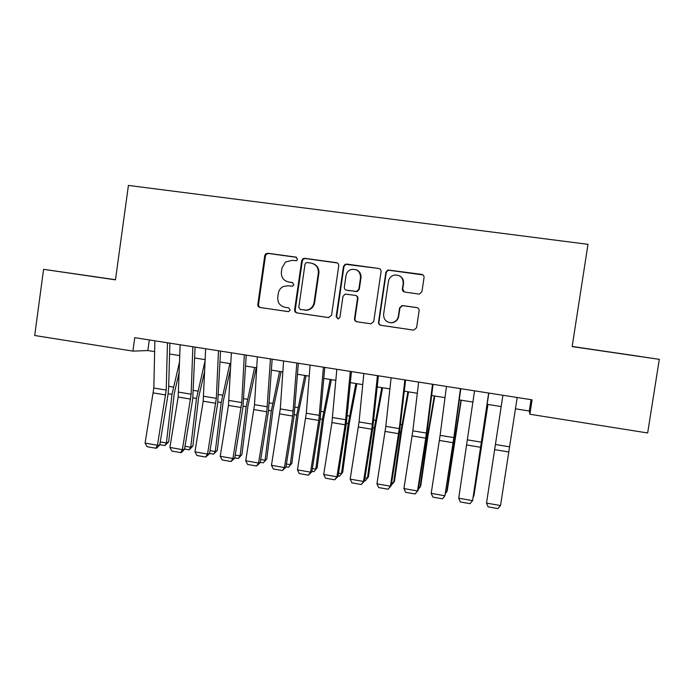 <?xml version="1.0" encoding="UTF-8"?>
<svg xmlns="http://www.w3.org/2000/svg" width="694" height="694" viewBox="0 0 694 694"><rect width="100%" height="100%" fill="white"/><g stroke="black" fill="none" stroke-linecap="round" stroke-linejoin="round"><path stroke-width="1.04" d="M297.5 259.278L295.913 257.11L267.789 253.249L265.472 254.099L264.77 255.6L257.812 304.406C257.734 306.071 258.48 307.104 260.05 307.503L288.591 311.632L290.205 310.001L288.617 307.824L284.974 307.286C279.916 306.011 277.513 302.697 277.756 297.353L278.346 293.276C278.893 290.135 280.567 287.871 283.369 286.475L288.062 285.781L292.677 286.18L293.848 284.661L292.261 282.484L288.609 281.972C283.542 280.714 281.139 277.409 281.382 272.057L281.972 267.971L285.494 262.028L291.706 260.423L296.65 260.632L297.5 259.278M296.581 257.335L268.474 253.475L266.166 254.334L265.464 255.826L258.524 304.501C258.446 306.158 259.192 307.182 260.753 307.581L288.366 311.649M418.751 294.039L419.523 294.048L421.943 291.645L424.043 277.548C424.129 275.83 423.34 274.772 421.674 274.373L387.885 269.975L385.873 272.291L378.534 322.137C378.447 323.838 379.228 324.896 380.859 325.304L413.719 330.127L416.582 327.724L419.107 310.738C419.185 309.03 418.404 307.971 416.738 307.555L402.104 305.534L399.579 307.936L398.339 316.334C397.445 320.272 394.99 322.415 390.991 322.753C385.959 322.146 383.504 319.292 383.617 314.191L388.458 281.356C389.091 278.147 390.965 276.065 394.079 275.102C400.039 274.633 403.075 277.4 403.214 283.412L402.399 288.904C402.312 290.613 403.101 291.671 404.749 292.07L418.751 294.039M115.49 279.691L43.583 269.333L115.473 279.847L128.416 185.419L587.983 244.331L572.151 346.601L659.3 359.345L647.658 432.969L529.878 414.24L532.09 399.831L134.766 337.674L132.91 351.112L147.839 350.557L154.623 351.632M43.583 269.333L34.7 335.497L132.91 351.112M338.741 265.793C338.819 264.102 338.056 263.061 336.443 262.67L304.77 258.324L302.957 258.732L301.708 260.692L294.629 309.819C294.56 311.493 295.314 312.526 296.902 312.933L328.462 317.583L331.55 315.241L338.741 265.793M346.584 264.067L378.733 268.474C380.373 268.873 381.145 269.923 381.067 271.623L373.745 321.435L371.004 323.82L356.846 321.764C355.224 321.357 354.452 320.307 354.53 318.615L357.479 298.507C357.557 296.806 356.785 295.757 355.163 295.358L345.144 294.091L342.966 296.425L339.921 317.305L338.099 318.971L336.148 316.75L343.469 266.444L345.17 264.249L378.733 268.474M659.3 359.345L572.177 346.436M515.416 408.801L529.296 411.004L529.878 414.24M169.579 354.001L179.789 355.614M194.693 357.974L205.19 359.639M220.033 361.99L230.824 363.699M245.624 366.05L256.711 367.803M271.449 370.136L282.84 371.949M297.518 374.274L309.22 376.122M323.838 378.438L335.853 380.347M350.409 382.654L362.745 384.606M377.241 386.905L389.898 388.909M404.324 391.199L417.311 393.255M431.677 395.528L445.001 397.645M459.289 399.909L472.961 402.069M487.179 404.324L501.198 406.545M149.314 339.947L147.839 350.557M531.04 399.666L529.296 411.004M115.482 279.725L67.318 272.751L115.482 279.777M640.146 356.43L585.51 348.44L640.137 356.482M288.149 281.894L288.609 281.972M292.721 282.614L289.242 282.12M337.336 262.965L305.36 258.541L303.556 258.949L302.306 260.901L295.245 309.888C295.167 311.563 295.922 312.595 297.509 312.994L328.809 317.609M307.156 262.558L305.95 262.8L305.004 264.214L298.784 307.364L300.372 309.541L306.566 310.131C310.686 309.324 313.185 306.817 314.052 302.619L318.329 273.046C318.581 267.658 316.143 264.336 311.025 263.095L307.156 262.558M304.831 310.183L307.147 310.201C311.259 309.403 313.749 306.904 314.616 302.714L314.052 302.619M313.011 263.616C317.253 265.342 319.214 268.543 318.884 273.228L314.616 302.714M379.765 268.838L379.124 268.673M370.96 323.82L356.846 321.764M355.675 295.488C357.254 295.904 358.009 296.954 357.922 298.611L354.99 318.667C354.903 320.35 355.675 321.4 357.297 321.808M347.052 264.267L345.647 264.449L343.955 266.643L336.651 316.811L338.091 318.971M360.533 277.6C360.264 271.267 357.037 268.595 350.852 269.584C348.154 270.686 346.54 272.69 346.011 275.579L344.328 287.073C344.25 288.765 345.022 289.806 346.636 290.205L356.664 291.471L358.85 289.129L360.533 277.6L360.975 277.765C361.27 274.009 359.726 271.354 356.36 269.801M360.975 277.765L359.292 289.259L357.115 291.593L347.113 290.335M399.492 275.804C402.503 277.496 403.847 280.081 403.535 283.56L402.72 289.034L404.272 291.957M390.314 322.719L391.347 322.788C395.337 322.458 397.775 320.324 398.668 316.386L398.339 316.334M417.276 307.685L402.425 305.629L399.909 308.015L398.668 316.386M422.967 274.902L388.241 270.166L386.237 272.473L378.915 322.181C378.837 323.872 379.609 324.931 381.24 325.339L413.763 330.127M160.245 441.904L166.395 442.98L171.999 394.374L179.599 361.626M164.894 445.574L166.395 442.98L168.668 441.861L164.894 445.574L159.785 444.681M179.286 371.819L174.255 393.55L168.668 441.861M167.462 342.784L166.213 390.08L157.469 445.253L159.733 445.01L167.939 395.051L168.659 387.764L169.874 343.166M154.866 340.815L153.834 388.033L145.098 443.076L157.469 445.253L155.742 448.237L147.093 446.71L145.098 443.076M159.733 445.01L156.653 448.133L155.742 448.237M185.012 446.242L190.729 447.248L196.489 398.434L205.155 360.429M189.158 449.833L190.729 447.248L192.863 446.086L189.158 449.833L184.552 449.027M204.747 370.657L198.597 397.584L192.863 446.086M210.013 450.623L215.287 451.542L221.204 402.537L229.861 363.552M213.639 454.136L215.287 451.542L217.274 450.354L213.639 454.136L209.553 453.416M230.59 368.488L223.164 401.653L217.274 450.354M235.24 455.038L240.063 455.88L246.153 406.675L254.603 367.473M238.346 458.474L240.063 455.88L241.902 454.657L238.346 458.474L234.789 457.849M256.26 367.733L247.958 405.756L241.902 454.657M260.71 459.497L265.073 460.261L271.319 410.848L279.578 371.429M263.278 462.846L266.756 459.003L263.278 462.846L260.25 462.317M281.07 371.663L272.976 409.902L266.756 459.003M192.845 346.757L191.154 394.201L182.392 449.634L184.5 449.365L192.706 399.163L195.083 347.104M180.128 344.771L178.167 397.029L169.9 447.439L182.392 449.634L180.596 452.618L171.869 451.083L169.9 447.439M184.5 449.365L181.446 452.505L180.596 452.618M218.471 350.765L216.328 398.356L207.549 454.05L209.501 453.755L217.699 403.318L220.536 351.086M205.632 348.761L203.203 401.193L194.936 451.837L207.549 454.05L205.684 457.042L196.879 455.49L194.936 451.837M209.501 453.755L205.684 457.042M244.331 354.816L241.729 402.555L232.932 458.517L234.728 458.187L242.926 407.508L246.223 355.111M266.019 253.64L265.932 254.247M231.371 352.786L228.465 405.391L220.215 456.279L232.932 458.517L231.015 461.51L222.123 459.949L220.215 456.279M234.728 458.187L231.015 461.51M270.452 358.902L266.808 411.759L258.567 463.019L260.198 462.655L268.387 411.742L272.161 359.162M257.361 356.846L254.524 404.671L245.719 460.764L258.567 463.019L256.572 466.021L247.602 464.442L245.719 460.764M260.198 462.655L256.572 466.021M286.414 463.991L290.309 464.676L296.728 415.064L304.77 375.419M288.444 467.27L291.836 463.384L288.444 467.27L285.954 466.828M306.106 375.636L298.22 414.084L291.836 463.384M296.815 363.023L292.668 416.062L284.436 467.565L285.902 467.175L294.083 416.01L298.342 363.257M283.594 360.958L280.289 408.931L271.467 465.292L284.436 467.565L282.38 470.575L273.315 468.971L271.467 465.292M285.902 467.175L282.38 470.575M312.361 468.537L315.779 469.135L322.372 419.315L330.205 379.453M313.835 471.729L317.141 467.808L313.835 471.729L311.901 471.391M331.376 379.635L323.699 418.309L317.141 467.808M323.43 367.187L318.78 420.399L310.548 472.154L311.849 471.729L320.021 420.312L324.766 367.395M310.088 365.096L306.297 413.225L297.457 469.855L310.548 472.154L308.422 475.164L299.279 473.551L297.457 469.855M311.849 471.729L308.422 475.164M338.551 473.117L341.483 473.638L348.249 423.609L355.866 383.522M339.461 476.223L342.689 472.276L339.461 476.223L338.099 475.989M356.872 383.678L349.42 422.568L342.689 472.276M350.305 371.394L345.135 424.771L336.911 476.795L338.039 476.336L346.202 424.667L351.45 371.568M336.833 369.286L331.923 422.577L323.699 474.47L336.911 476.795L334.716 479.806L325.486 478.175L323.699 474.47M338.039 476.336L334.716 479.806M364.992 477.75L367.421 478.175L374.37 427.938L381.769 387.625M364.541 480.63L365.322 480.769L368.471 476.778L375.376 426.862L382.602 387.755M377.441 375.636L371.741 429.196L363.526 481.471L364.48 480.977L372.635 429.057L378.395 375.784M363.838 373.511L359.058 421.943L350.184 479.129L363.526 481.471L361.262 484.49L351.945 482.842L350.184 479.129M364.48 480.977L361.262 484.49M391.685 482.425L393.611 482.764L400.742 432.31L407.916 391.763M391.234 485.314L394.487 481.324L401.574 431.208L408.575 391.867M404.845 379.922L399.293 428.597L390.401 486.19L391.182 485.661L399.319 433.49L405.6 380.043M391.112 377.779L385.812 426.368L376.929 483.822L390.401 486.19L388.059 489.209L378.655 487.552L376.929 483.822M391.182 485.661L388.059 489.209M418.629 487.145L420.043 487.388L427.357 436.726L434.305 395.944M418.282 489.409L420.755 485.913L428.016 435.589L434.782 396.022M432.518 384.25L425.726 438.166L417.528 490.962L418.126 490.398L426.263 437.966L433.065 384.337M418.647 382.082L412.835 430.835L403.934 488.567L417.528 490.962L415.116 493.989L405.617 492.306L403.934 488.567M418.126 490.398L415.116 493.989M445.843 491.907L446.728 492.063L460.937 400.169M445.635 493.269L447.266 490.545L461.241 400.212M460.46 388.623L453.85 437.61L444.923 495.776L453.46 442.486L460.807 388.675M446.45 386.437L440.109 435.338L431.2 493.365L444.923 495.776L442.442 498.804L432.848 497.112L431.2 493.365M473.317 496.713L487.83 404.428M473.239 497.234L474.019 495.23L487.951 404.446M488.68 393.038L472.588 500.643L488.819 393.064M474.54 390.826L458.725 498.205L472.588 500.643L470.029 503.671L460.339 501.962L458.725 498.205M517.186 397.497L500.521 505.553L486.52 503.089L488.099 506.854L497.884 508.581L500.521 505.553M502.898 395.268L486.52 503.089M296.52 257.327L295.913 257.11M260.753 307.581L260.05 307.503M258.524 304.501L257.812 304.406M265.464 255.826L264.77 255.6M268.474 253.475L267.789 253.249M297.509 312.994L296.902 312.933M295.245 309.888L294.629 309.819M302.306 260.901L301.708 260.692M305.36 258.541L304.77 258.324M336.946 262.879L336.443 262.67M318.884 273.228L318.329 273.046M354.99 318.667L354.53 318.615M357.922 298.611L357.479 298.507M336.651 316.811L336.148 316.75M343.955 266.643L343.469 266.444M356.178 291.627L355.727 291.497M359.292 289.259L358.85 289.129M168.139 393.732L171.999 394.374M168.694 386.324L173.309 387.087M166.213 390.08L153.834 388.033M165.736 394.964L153.365 392.908M192.906 397.844L196.489 398.434M193.505 390.401L197.799 391.112M217.899 401.982L221.204 402.537M218.549 394.522L222.505 395.172M243.126 406.172L246.153 406.675M243.82 398.677L247.437 399.276M268.587 410.397L271.319 410.848M269.324 402.876L272.603 403.414M191.154 394.201L178.653 392.136M190.65 399.102L178.167 397.029M216.328 398.356L203.706 396.274M215.799 403.283L203.203 401.193M241.729 402.555L228.994 400.455M241.182 407.499L228.465 405.391M267.372 406.797L254.524 404.671M266.808 411.759L253.969 409.625M294.291 414.656L296.728 415.064M295.071 407.109L297.995 407.595M293.258 411.074L280.289 408.931M292.668 416.062L279.708 413.902M320.229 418.959L322.372 419.315M321.062 411.386L323.63 411.811M319.387 415.394L306.297 413.225M318.78 420.399L305.69 418.222M346.41 423.305L348.249 423.609M347.295 415.697L349.498 416.062M345.768 419.749L332.547 417.562M345.135 424.771L331.923 422.577M372.843 427.686L374.37 427.938M373.78 420.061L375.61 420.356M372.4 424.155L359.058 421.943M371.741 429.196L358.399 426.983M399.536 432.11L400.742 432.31M400.516 424.45L401.965 424.693M399.293 428.597L385.812 426.368M398.599 433.663L385.135 431.425M426.472 436.578L427.357 436.726M427.513 428.892L428.571 429.066M426.437 433.082L412.835 430.835M425.726 438.166L412.132 435.91M453.676 441.098L454.232 441.184M454.77 433.377L455.429 433.49M453.85 437.61L440.109 435.338M453.104 442.72L439.38 440.438M481.523 442.182L467.652 439.892M480.76 447.309L466.897 445.01M509.474 446.806L495.464 444.49M508.676 451.95L494.683 449.625M266.166 254.334L265.472 254.099M303.556 258.949L302.957 258.732M307.147 310.201L306.566 310.131M357.115 291.593L356.664 291.471M345.647 264.449L345.17 264.249"/></g></svg>
